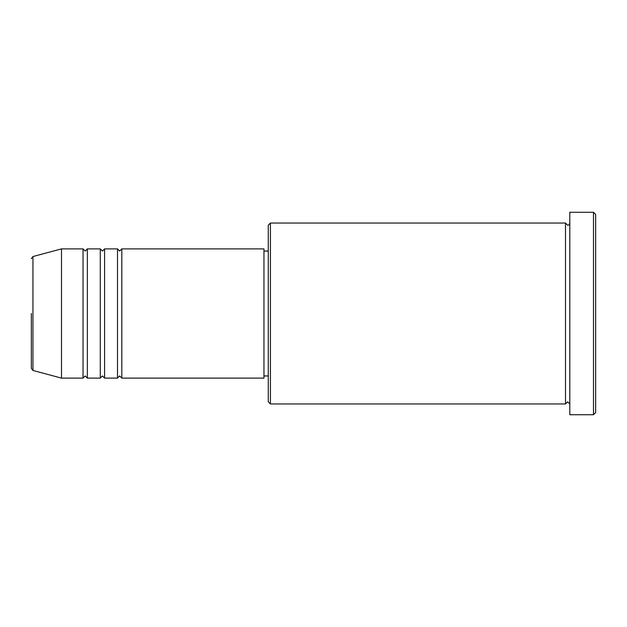 <?xml version="1.0" encoding="UTF-8"?>
<svg xmlns="http://www.w3.org/2000/svg" width="627" height="627" viewBox="0 0 627 627"><rect width="100%" height="100%" fill="white"/><g stroke="black" fill="none" stroke-linecap="round" stroke-linejoin="round"><path stroke-width="0.47" stroke-dasharray="3.13 2.35" d="M121.81 378.112L121.81 248.888M117.5 378.112L117.5 248.888M104.584 378.112L104.584 248.888M100.273 378.112L100.273 248.888M87.349 378.112L87.349 248.888M83.038 378.112L83.038 248.888M268.27 225.195L268.27 401.805M270.425 403.96L270.425 223.04M595.65 412.574L595.65 214.426M593.495 212.271L593.495 414.729M569.802 414.729L569.802 212.271M565.499 403.96L565.499 223.04M263.959 378.112L263.959 248.888M61.501 378.112L61.501 248.888M569.802 313.5L569.802 403.96L569.802 313.5M268.27 313.5L268.27 251.043L268.27 313.5M32.949 370.463L32.949 256.537"/><path stroke-width="0.94" d="M31.35 313.5L31.35 368.386L31.35 313.5M121.81 248.888L121.81 378.112L263.959 378.112L263.959 248.888L121.81 248.888L119.655 251.043L117.5 248.888L117.5 378.112L104.584 378.112L104.584 248.888L117.5 248.888M100.273 248.888L100.273 378.112L87.349 378.112L87.349 248.888L100.273 248.888L102.428 251.043L104.584 248.888M83.038 248.888L83.038 378.112L61.501 378.112L61.501 248.888L83.038 248.888L85.194 251.043L87.349 248.888M270.425 403.96L268.27 401.805L268.27 225.195L270.425 223.04L270.425 403.96L565.499 403.96L565.499 223.04L567.647 225.195C568.454 225.469 569.175 224.748 569.802 223.04M593.495 212.271L595.65 214.426L595.65 412.574L593.495 414.729L593.495 212.271L569.802 212.271L569.802 414.729L593.495 414.729M61.501 248.888L32.949 256.537L32.949 370.463L31.35 368.386M263.959 375.957L268.27 375.957M32.949 370.463L61.501 378.112M270.425 223.04L565.499 223.04M263.959 251.043L268.27 251.043M569.802 403.96L567.647 401.805L565.499 403.96M87.349 378.112L85.194 375.957L83.038 378.112M104.584 378.112L102.428 375.957L100.273 378.112M121.81 378.112L119.655 375.957L117.5 378.112M32.949 256.537L31.35 258.614"/></g></svg>
